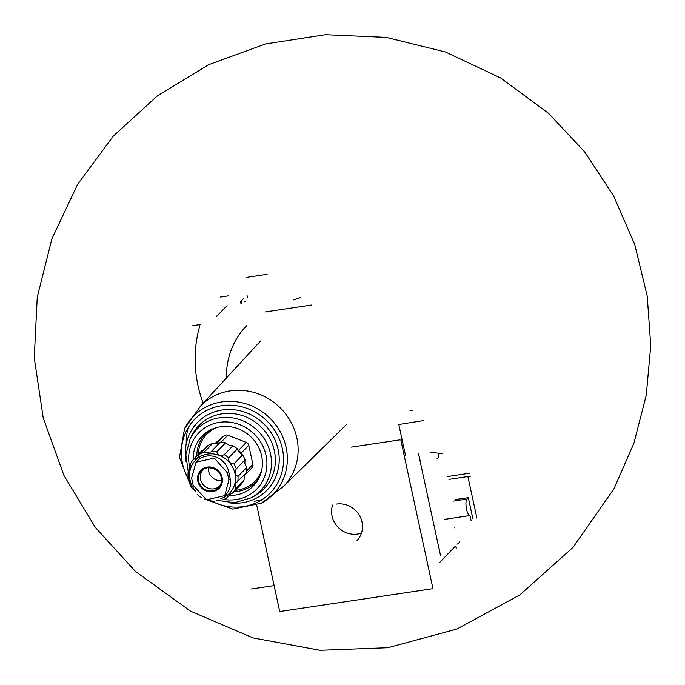 <?xml version="1.0" encoding="UTF-8"?>
<svg xmlns="http://www.w3.org/2000/svg" width="685" height="685" viewBox="0 0 685 685"><rect width="100%" height="100%" fill="white"/><g stroke="black" fill="none" stroke-linecap="round" stroke-linejoin="round"><path stroke-width="1.03" d="M439.907 548.916L439.111 549.036M455.08 499.622L468.317 497.644L472.856 518.656M467.898 476.554L476.871 518.057M440.524 555.586L418.458 453.53M402.009 439.35L400.922 440.481L432.954 588.663L279.728 611.542L256.772 505.367M458.137 542.811L458.342 543.753L456.904 544.087M454.831 527.527L454.951 528.092M455.02 546.031L456.501 547.983M274.12 585.606L251.386 588.997M332.593 505.085A22.066 20.601 -135.9 0 0 338.604 527.784A22.066 20.601 -135.9 0 0 361.483 533.058M356.996 540.516A22.066 20.601 -135.9 0 0 359.634 515.754A22.066 20.601 -135.9 0 0 336.583 504.074M419.014 456.073A8.485 2.466 -98.5 0 1 420.145 461.322M444.839 519.324L469.841 515.582M469.927 515.582A8.485 2.466 -98.5 0 1 466.391 508.467A8.485 2.466 -98.5 0 1 466.922 499.082L468.317 497.644M471.083 520.489L470.013 515.557M438.879 453.299A11.756 3.416 -98.5 0 1 437.527 458.608A11.756 3.416 -98.5 0 1 436.833 459.001M244.254 475.244L244.083 479.92L235.409 488.885L235.957 483.071L246.446 472.719A25.833 24.121 -135.9 0 0 246.694 467.47L238.012 476.426C234.886 474.808 234.33 472.248 236.359 468.763A25.833 24.121 -135.9 0 0 233.927 463.916C230.083 463.779 228.345 461.75 228.696 457.845A25.833 24.121 -135.9 0 0 224.243 454.694C220.553 456.244 218.087 455.294 216.845 451.843A25.833 24.121 -135.9 0 0 211.554 451.244L210.903 452.006L203.967 452.374A25.833 24.121 -135.9 0 0 199.266 454.472L197.357 458.231L193.521 459.284A25.833 24.121 -135.9 0 0 190.67 463.522L189.471 470.004L188.306 470.732A25.833 24.121 -135.9 0 0 188.058 475.981L189.719 483.644A25.833 24.121 -135.9 0 0 192.151 488.491L195.619 491.265M211.554 451.244L220.236 442.279A25.833 24.121 -135.9 0 1 225.519 442.887L229.227 445.267L232.917 445.738A25.833 24.121 -135.9 0 1 237.378 448.88L239.313 452.391L242.601 454.951A25.833 24.121 -135.9 0 1 245.033 459.806L244.81 463.368L246.694 467.47M231.273 493.328L226.812 497.935L227.771 495.152L232.549 493.123L241.231 484.158A25.833 24.121 -135.9 0 0 244.083 479.92M217.256 443.897L212.65 443.409A25.833 24.121 -135.9 0 0 207.94 445.507L199.266 454.472M237.763 481.675A25.833 24.121 -135.9 0 0 238.012 476.426M232.549 493.123A25.833 24.121 -135.9 0 0 235.409 488.885M222.103 500.033A25.833 24.121 -135.9 0 0 226.812 497.935M209.233 500.564A25.833 24.121 -135.9 0 0 214.516 501.172M197.374 494.561A25.833 24.121 -135.9 0 0 201.835 497.712M190.336 468.643L188.306 470.732M202.203 450.319L193.521 459.284M212.65 443.409L203.967 452.374M225.519 442.887L216.845 451.843M232.917 445.738L224.243 454.694M237.378 448.88L228.696 457.845M242.601 454.951L233.927 463.916M245.033 459.806L236.359 468.763M243.706 298.463L240.555 301.717L240.94 303.532M244.134 301.417A2.312 0.48 167.8 0 1 245.444 301.571A2.312 0.48 167.8 0 1 245.376 301.734M246.968 295.089A6.55 1.909 -98.5 0 1 247.388 297.906M265.283 311.923L311.889 304.962M226.418 377.992A80.582 75.256 44.1 0 1 246.557 325.743M246.746 277.348L267.09 274.308M300.347 297.632L293.334 299.919M216.7 316.556A0.771 0.719 44.1 0 1 216.88 315.905M400.031 439.856L351.285 447.134M203.171 403.2A127.23 118.822 44.1 0 1 199.874 325.606M192.827 325.649L200.833 324.459M220.536 297.033L228.542 295.834M229.184 495.486A35.748 33.385 -135.9 0 0 258.108 479.68A35.748 33.385 -135.9 0 0 255.565 442.245A35.748 33.385 -135.9 0 0 220.416 426.781A35.748 33.385 -135.9 0 0 208.112 431.267A35.748 33.385 -135.9 0 0 193.196 459.678M214.516 443.863L224.123 435.806A3.853 3.605 44.1 0 1 227.771 435.266L246.257 442.39A3.853 3.605 44.1 0 1 248.775 445.31L252.911 464.464A3.853 3.605 44.1 0 1 252.037 467.692L244.125 475.861A3.853 3.605 44.1 0 1 244.074 475.912M237.96 450.413L238.346 450.559A3.853 3.605 44.1 0 1 240.863 453.479L240.966 453.967M245.007 474.2A3.853 3.605 44.1 0 1 244.125 475.861M224.123 435.806L216.212 443.983A3.853 3.605 44.1 0 1 219.209 443.246M220.835 498.62A23.71 22.143 -135.9 0 0 234.501 471.64A23.71 22.143 -135.9 0 0 207.606 454.078A23.71 22.143 -135.9 0 0 195.259 490.665M224.731 495.683L225.904 494.476A18.889 17.647 -135.9 0 0 230.203 478.661L228.653 471.477A18.889 17.647 -135.9 0 0 215.475 456.861A18.889 17.647 -135.9 0 0 197.203 461.005L196.03 462.212L191.603 478.147L193.161 485.34L206.459 499.785L224.723 495.675L228.91 479.997L227.36 472.813L214.319 458.085L196.038 462.221M208.403 467.521A11.568 10.806 -135.9 0 0 221.863 480.562M204.755 468.429A11.568 10.806 -135.9 0 0 203.197 469.747A11.568 10.806 -135.9 0 0 203.993 485.545A11.568 10.806 -135.9 0 0 219.817 485.836A11.568 10.806 -135.9 0 0 221.075 484.226M409.93 410.88L412.421 410.443M423.219 420.616L398.807 424.512L405.451 455.242M430.052 452.211L442.467 453.735M459.832 542.203L459.635 541.27M455.345 546.245L439.616 562.488M453.693 501.06L466.922 499.082M241.856 303.395L241.497 301.7M227.052 305.604L217.273 315.708M254.126 501.326A57.763 53.944 -135.9 0 0 262.389 499.408M204.541 499.048L232.866 509.126L261.396 503.175L283.658 486.307A57.763 53.944 -135.9 0 0 290.603 421.481A57.763 53.944 -135.9 0 0 230.246 390.87A57.763 53.944 -135.9 0 0 200.662 405.94L184.522 428.741L179.487 457.452L190.473 485.434M188.247 427.62A57.763 53.944 -135.9 0 0 186.251 443.674M261.396 503.175A55.81 52.129 -135.9 0 0 283.479 438.7A55.81 52.129 -135.9 0 0 221.752 401.924A55.81 52.129 -135.9 0 0 184.522 428.741M211.091 500.906A52.754 49.269 -135.9 0 0 283.256 465.098A52.754 49.269 -135.9 0 0 221.546 405.708A52.754 49.269 -135.9 0 0 190.122 481.76M228.807 502.773A48.507 45.304 -135.9 0 0 279.112 456.244A48.507 45.304 -135.9 0 0 222.223 409.99A48.507 45.304 -135.9 0 0 185.969 461.305M216.623 500.273L234.45 502.747L251.326 497.798L254.666 495.949A45.39 42.384 -135.9 0 0 272.125 443.52A45.39 42.384 -135.9 0 0 222.026 413.843A45.39 42.384 -135.9 0 0 191.954 435.232L190.224 438.631L185.866 454.712L188.195 471.571M251.326 497.798A44.225 41.306 -135.9 0 0 268.34 446.706A44.225 41.306 -135.9 0 0 219.525 417.781A44.225 41.306 -135.9 0 0 190.224 438.631M223.798 499.425A40.389 37.726 -135.9 0 0 266.867 461.425A40.389 37.726 -135.9 0 0 219.457 422.337A40.389 37.726 -135.9 0 0 190.122 468.857M209.773 430.3A34.789 32.495 -135.9 0 0 196.818 455.885M233.868 491.762A34.789 32.495 -135.9 0 0 259.016 477.984M217.582 427.329A33.642 31.416 -135.9 0 0 198.222 454.438M235.272 490.314A33.642 31.416 -135.9 0 0 261.738 470.09M240.863 453.479L248.775 445.31M246.66 470.929L252.911 464.464M220.964 442.296L227.771 435.266M238.346 450.559L246.257 442.39M228.653 471.477L227.36 472.813M230.203 478.661L228.91 479.997M207.589 467.607A12.159 11.354 -135.9 0 0 203.873 468.865A12.159 11.354 -135.9 0 0 202.203 487.395A12.159 11.354 -135.9 0 0 220.673 485.126A12.159 11.354 -135.9 0 0 219.371 472.641A12.159 11.354 -135.9 0 0 207.589 467.607M207.324 467.093A12.835 11.987 -135.9 0 0 198.581 483.541A12.835 11.987 -135.9 0 0 214.191 491.291A12.835 11.987 -135.9 0 0 221.923 476.751A12.835 11.987 -135.9 0 0 207.324 467.093M447.408 476.572L469.293 473.301M459.9 542.066L459.703 541.193M387.89 647.727L456.912 629.044L519.769 594.965L573.097 547.324L614.017 488.679L633.925 443.186L646.28 395.091L650.75 345.625L647.231 296.091L634.781 244.665L613.717 196.115L584.673 151.89L548.497 113.273L500.478 77.867L445.481 52.009L386.229 37.384L325.409 34.695L265.515 43.951L208.856 64.613L157.481 95.763L113.205 136.187L77.585 184.419L51.923 238.74L37.247 297.23L34.25 357.758L43.223 417.978L63.91 475.39L95.326 527.416L135.519 571.513L190.653 611.243L253.15 637.94L319.972 650.305L387.89 647.727M283.162 486.812L346.619 424.4M200.174 406.453L260.505 341.019M193.667 489.39L196.073 491.967M203.873 468.865L207.572 467.615C218.806 468.574 223.173 474.414 220.673 485.126M448.932 479.389L470.826 476.118"/></g></svg>

